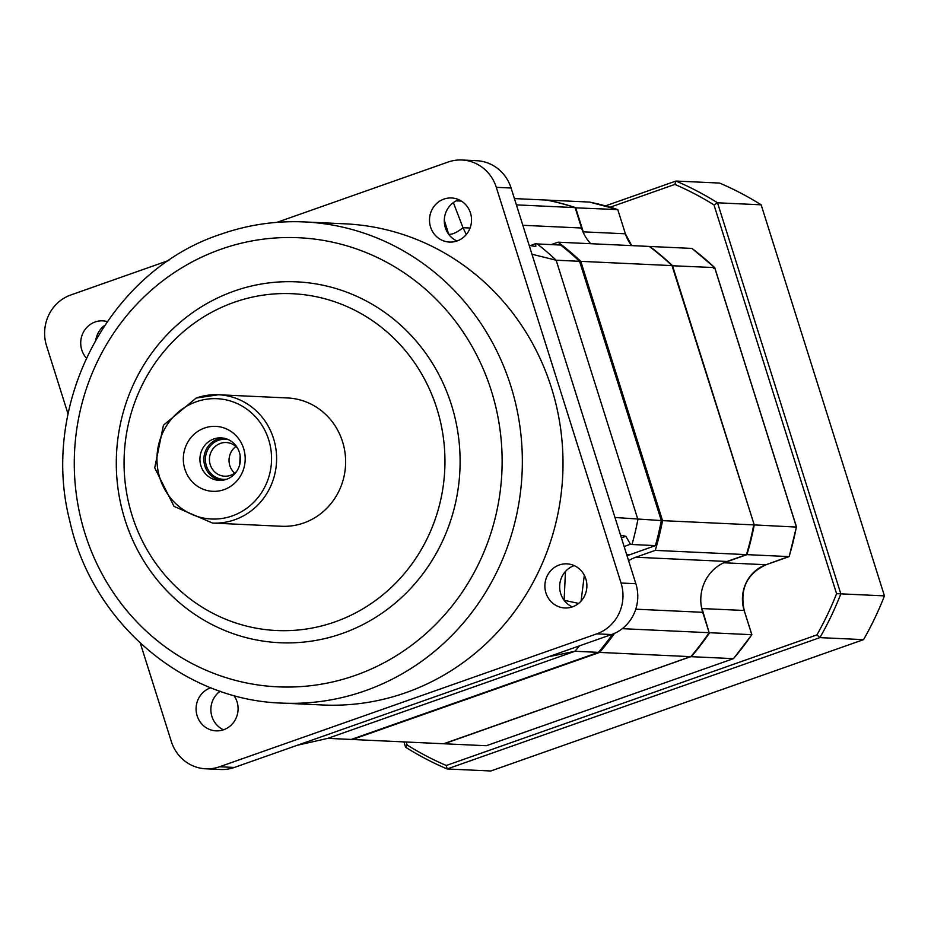 <?xml version="1.0" encoding="UTF-8"?>
<svg xmlns="http://www.w3.org/2000/svg" width="931" height="931" viewBox="0 0 931 931"><rect width="100%" height="100%" fill="white"/><g stroke="black" fill="none" stroke-linecap="round" stroke-linejoin="round"><path stroke-width="1.4" d="M304.321 221.927L344.994 223.824A240.85 229.189 92.7 0 1 560.916 430.832A240.85 229.189 92.7 0 1 405.776 692.699A240.85 229.189 92.7 0 1 322.615 704.988L281.942 703.103A240.85 229.189 -87.3 0 0 365.115 690.802A240.85 229.189 -87.3 0 0 520.254 428.935A240.85 229.189 -87.3 0 0 304.321 221.927C275.704 220.647 247.809 224.778 220.612 234.309C109.218 270.7 39.498 403.81 69.813 521.092C91.936 621.943 182.685 700.089 281.942 703.103M342.189 633.499A180.637 171.886 92.7 0 1 124.987 519.801A180.637 171.886 92.7 0 1 234.216 291.077A180.637 171.886 92.7 0 1 451.419 404.776A180.637 171.886 92.7 0 1 342.189 633.499M168.895 260.412L70.826 294.964A40.138 38.194 -87.3 0 0 46.55 345.797L68.056 414.016M276.844 222.381L448.032 162.064A40.138 38.194 -87.3 0 1 461.892 160.004A40.138 38.194 -87.3 0 1 496.293 187.329L621.058 583.027A40.138 38.194 -87.3 0 1 596.783 633.848L219.576 766.76A40.138 38.194 -87.3 0 1 205.716 768.808A40.138 38.194 -87.3 0 1 171.316 741.495L140.313 643.181M545.938 592.931A22.076 21.006 92.7 0 1 566.909 563.849A22.076 21.006 92.7 0 1 585.832 578.884A22.076 21.006 92.7 0 1 564.861 607.966A22.076 21.006 92.7 0 1 545.938 592.931M430.564 227.048A22.076 21.006 92.7 0 1 451.547 197.966A22.076 21.006 92.7 0 1 470.469 212.99A22.076 21.006 92.7 0 1 449.487 242.072A22.076 21.006 92.7 0 1 430.564 227.048M86.35 358.028A22.076 21.006 92.7 0 1 81.777 349.94A22.076 21.006 92.7 0 1 102.747 320.858A22.076 21.006 92.7 0 1 107.216 321.579M233.902 695.48A22.076 21.006 92.7 0 1 237.033 701.776A22.076 21.006 92.7 0 1 216.062 730.858A22.076 21.006 92.7 0 1 197.139 715.834A22.076 21.006 92.7 0 1 210.825 687.765M572.321 606.896A22.076 21.006 92.7 0 1 560.718 593.629A22.076 21.006 92.7 0 1 574.241 565.617M461.892 160.004L476.672 160.702A40.138 38.194 92.7 0 1 511.084 188.015L635.85 583.714A40.138 38.194 92.7 0 1 611.574 634.535L234.368 767.447A40.138 38.194 92.7 0 1 220.507 769.495L205.716 768.808M223.521 729.788A22.076 21.006 92.7 0 1 211.931 716.521A22.076 21.006 92.7 0 1 220.158 691.221M456.946 241.001A22.076 21.006 92.7 0 1 445.355 227.734A22.076 21.006 92.7 0 1 458.867 199.723M95.87 339.582A22.076 21.006 92.7 0 1 104.551 325.501M297.489 745.207L327.793 738.364L351.22 739.447L598.377 652.363L574.962 651.269L327.793 738.364M548.452 656.774L574.962 651.269A276.973 263.566 92.7 0 0 579.501 645.846M531.962 254.233L556.144 260.214A276.973 263.566 92.7 0 0 537.222 243.945L560.637 245.039A276.973 263.566 92.7 0 1 579.559 261.297L661.313 520.58A276.973 263.566 92.7 0 1 655.401 545.601L627.017 555.726M612.726 634.116A276.973 263.566 92.7 0 1 598.377 652.363M614.972 517.496L661.313 520.58M579.559 261.297L556.144 260.214L637.898 519.498A276.973 263.566 92.7 0 1 631.986 544.507L655.401 545.601M626.633 554.504L629.728 554.643M624.142 546.59L630.427 544.181L631.986 544.507M581.072 601.089L584.319 575.23M620.558 535.22L625.807 536.279L630.427 544.181M456.19 200.852L461.427 201.096M466.28 234.542L462.986 227.711L470.05 228.037M444.296 220.275L448.742 234.368C452.687 234.461 457.424 232.238 462.986 227.711L453.362 202.597M537.222 243.945L535.651 243.619L530.356 245.656M535.651 243.619L535.79 246.494L529.18 245.423M334.892 621.92A168.592 160.435 92.7 0 1 132.179 515.786A168.592 160.435 92.7 0 1 234.123 302.319A168.592 160.435 -87.3 0 1 436.837 408.441A168.592 160.435 -87.3 0 1 334.892 621.92M212.512 523.059L174.039 506.417L154.732 467.862L163.437 425.199L196.162 398.049L218.471 394.756L287.493 397.956A64.227 61.12 -87.3 0 1 345.075 453.164A64.227 61.12 -87.3 0 1 303.704 522.989A64.227 61.12 92.7 0 1 281.523 526.271L212.512 523.059A64.227 61.12 92.7 0 0 234.682 519.777A64.227 61.12 -87.3 0 0 276.053 449.952A64.227 61.12 -87.3 0 0 218.471 394.756A64.227 61.12 -87.3 0 0 196.301 398.026M223.975 489.671A32.515 30.944 -87.3 0 0 243.631 448.498A32.515 30.944 -87.3 0 0 204.541 428.027A32.515 30.944 -87.3 0 0 184.885 469.201A32.515 30.944 -87.3 0 0 223.975 489.671M226.536 479.29A21.273 20.249 -87.3 0 0 239.721 464.557A21.273 20.249 -87.3 0 0 240.14 455.527A21.273 20.249 -87.3 0 0 221.159 437.873A21.273 20.249 -87.3 0 0 213.816 438.955A21.273 20.249 92.7 0 0 200.107 462.09A21.273 20.249 92.7 0 0 219.181 480.373A21.273 20.249 92.7 0 0 226.536 479.29M221.159 480.361A21.273 20.249 92.7 0 1 203.947 461.241A21.273 20.249 92.7 0 1 217.761 439.141A21.273 20.249 -87.3 0 1 223.126 438.07M237.708 448.416A16.863 16.048 -87.3 0 0 226.256 442.528A16.863 16.048 -87.3 0 0 220.438 443.389A16.863 16.048 92.7 0 0 209.58 461.718A16.863 16.048 92.7 0 0 224.685 476.207A16.863 16.048 92.7 0 0 230.516 475.345A16.863 16.048 -87.3 0 0 236.649 471.412M240.175 462.323A16.863 16.048 92.7 0 1 240.384 457.796M234.647 473.157A16.863 16.048 92.7 0 1 229.841 465.651A16.863 16.048 92.7 0 1 235.892 446.496M228.467 439.676A20.075 19.097 -87.3 0 0 225.418 439.281A20.075 19.097 -87.3 0 0 218.494 440.305A20.075 19.097 -87.3 0 0 206.356 465.709A20.075 19.097 -87.3 0 0 223.556 479.372A20.075 19.097 -87.3 0 0 226.629 479.256M662.546 520.638A276.973 263.566 92.7 0 1 655.249 550.384L746.453 554.62A276.973 263.566 92.7 0 0 753.749 524.886L662.546 520.638L580.793 261.355L671.996 265.603L754.238 524.909L672.485 265.626A276.973 263.566 -87.3 0 0 649.768 246.459L691.919 248.414A276.973 263.566 92.7 0 1 714.636 267.581L713.798 268.489M628.588 560.683A40.138 38.194 92.7 0 1 635.803 557.238L655.249 550.384M614.553 633.348A276.973 263.566 92.7 0 1 599.611 652.422L352.442 739.505A276.973 263.566 92.7 0 1 351.569 739.33M580.793 261.355A276.973 263.566 92.7 0 0 558.076 242.188L551.245 244.597M599.611 652.422L690.814 656.658L443.645 743.753L352.442 739.505M622.269 628.669L709.154 632.708A276.973 263.566 92.7 0 1 690.814 656.658M514.412 198.582L546.858 200.084A276.973 263.566 92.7 0 1 575.125 207.613L516.402 204.878M558.076 242.188L649.279 246.436A276.973 263.566 92.7 0 1 671.996 265.603M590.778 243.713A40.138 38.194 92.7 0 1 581.561 228.014L575.125 207.613M709.154 632.708L702.719 612.307A40.138 38.194 92.7 0 1 726.995 561.474L746.453 554.62M746.499 554.445L746.941 554.643A276.973 263.566 -87.3 0 0 754.238 524.909L795.307 527.027M789.151 556.389L766.015 564.733L723.864 562.778L746.941 554.643L789.092 556.598A276.973 263.566 92.7 0 0 796.389 526.865L714.636 267.581L672.042 265.742M486.401 745.696L733.453 658.648L691.302 656.681A276.973 263.566 -87.3 0 0 709.655 632.731L751.806 634.698A276.973 263.566 92.7 0 1 733.453 658.648L733.581 658.496M486.285 745.731L444.134 743.776L690.953 656.495M709.154 632.684L702.021 608.525A36.123 34.377 92.7 0 1 701.171 605.371M575.183 207.811L617.765 209.591L625.399 233.809L583.248 231.842L575.614 207.636A276.973 263.566 -87.3 0 0 547.347 200.107L589.498 202.074A276.973 263.566 92.7 0 1 617.765 209.591L625.399 233.809A36.123 34.377 -87.3 0 0 631.672 245.609M589.544 202.074L617.8 209.603M751.794 634.663L744.172 610.48L701.73 608.548M605.464 205.879L675.964 181.045L719.593 183.07A317.11 301.76 92.7 0 1 761.151 204.82L884.45 595.887A317.11 301.76 92.7 0 1 863.549 639.644L490.765 770.996L447.136 768.959A317.11 301.76 92.7 0 1 405.59 747.209L403.914 741.902M610.154 207.217L674.87 184.419L675.964 181.045A317.11 301.76 92.7 0 1 717.522 202.795L761.151 204.82M674.87 184.419A313.898 298.711 92.7 0 1 713.984 204.901L717.522 202.795L840.821 593.85L884.45 595.887M713.984 204.901L836.573 593.699L840.821 593.85A317.11 301.76 92.7 0 1 819.92 637.619L863.549 639.644M836.573 593.699A313.898 298.711 92.7 0 1 816.906 634.907L819.92 637.619L447.136 768.959L446.275 765.491A313.898 298.711 92.7 0 1 407.15 745.009L406.195 742.007M816.906 634.907L446.275 765.491M407.15 745.009L405.59 747.209M221.019 249.217A224.79 213.909 -87.3 0 0 85.093 533.847A224.79 213.909 -87.3 0 0 355.386 675.359A224.79 213.909 -87.3 0 0 491.312 390.717A224.79 213.909 -87.3 0 0 221.019 249.217M234.368 767.447L219.576 766.76M611.574 634.535L596.783 633.848M621.384 537.839L625.807 536.279M564.116 600.262L565.466 571.436M564.128 600.297L578.616 603.404M511.084 188.015L496.293 187.329M635.85 583.714L621.058 583.027M232.25 515.925A60.212 57.291 -87.3 0 0 268.663 439.676A60.212 57.291 -87.3 0 0 196.266 401.773A60.212 57.291 92.7 0 0 159.853 478.022A60.212 57.291 92.7 0 0 232.25 515.925M581.561 228.014L522.838 225.29M702.719 612.307L635.757 609.188M726.995 561.474L635.803 557.238M584.109 234.251A36.123 34.377 92.7 0 1 583.248 231.842L582.992 231.866M625.434 233.902L631.73 245.621M766.108 564.698L766.015 564.733A36.123 34.377 -87.3 0 0 744.172 610.48L751.876 634.686L733.547 658.613M744.195 610.573L744.241 610.503C739.645 588.974 746.906 573.717 766.062 564.733L789.139 556.598M239.721 464.557L240.14 455.527M692.001 248.449L714.705 267.604M796.447 526.83L714.74 267.674M789.185 556.552L796.459 526.876M486.343 745.719L733.5 658.636"/></g></svg>
